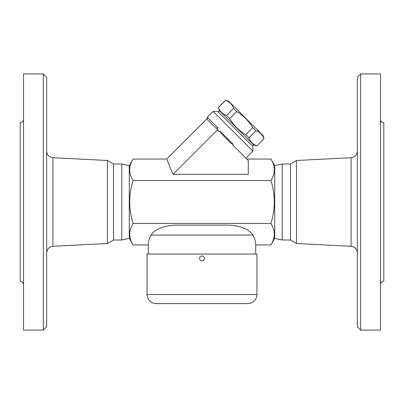 <?xml version="1.0" encoding="UTF-8"?>
<svg xmlns="http://www.w3.org/2000/svg" width="404" height="404" viewBox="0 0 404 404"><rect width="100%" height="100%" fill="white"/><g stroke="black" fill="none" stroke-linecap="round" stroke-linejoin="round"><path stroke-width="0.61" d="M46.642 326.78L46.642 77.22L43.339 73.912L43.339 330.088L46.642 326.78M43.339 330.088L23.508 330.088L23.508 73.912L43.339 73.912M23.508 119.362C23.306 121.367 22.205 122.473 20.2 122.67L20.2 281.33C22.195 281.543 23.296 282.643 23.508 284.638M46.642 252.904C47.015 249.071 49.106 246.869 52.914 246.304L107.479 243.506L107.479 160.494L52.914 157.696C49.081 157.156 46.99 154.954 46.642 151.096M107.479 243.506L113.529 240.011L121.791 240.011L129.28 238.36L129.28 165.64L121.791 163.989L113.529 163.989L107.479 160.494M121.791 240.011L121.791 163.989M113.529 240.011L113.529 163.989M360.661 330.088L360.661 73.912L357.358 77.22L357.358 326.78L360.661 330.088L380.492 330.088L380.492 73.912L360.661 73.912M380.492 284.638C380.704 282.643 381.805 281.543 383.8 281.33L383.8 122.67C381.795 122.473 380.694 121.367 380.492 119.362M296.521 243.506L296.521 160.494L290.471 163.989L290.471 240.011L296.521 243.506L351.086 246.304C354.894 246.869 356.984 249.071 357.358 252.904M256.954 294.551C256.414 300.076 253.384 303.106 247.864 303.641L156.136 303.641C150.616 303.106 147.586 300.076 147.046 294.551L147.046 254.06L256.954 254.06L256.954 294.551L147.046 294.551M290.471 240.011L282.209 240.011L282.209 163.989L274.72 165.64L274.72 238.36L270.922 244.94C275.397 237.784 275.397 230.628 270.922 223.468L133.078 223.468C128.603 230.628 128.603 237.784 133.078 244.94L148.288 244.94C148.298 241.557 149.233 238.264 151.086 235.052C154.99 229.295 162.883 225.988 174.76 225.139L229.24 225.139C241.117 225.988 249.01 229.295 252.914 235.052C254.767 238.264 255.702 241.557 255.712 244.94L270.922 244.94M282.209 240.011L274.72 238.36M257.01 145.894L253.783 145.026L219.306 110.555L218.529 107.413C219.847 111.448 222.523 114.125 226.558 115.443L229.694 118.574C233.689 125.29 239.042 130.649 245.758 134.643L248.889 137.774C250.207 141.809 252.884 144.491 256.924 145.809L263.908 138.819C262.59 134.784 259.913 132.108 255.878 130.785L252.747 127.654C248.748 120.942 243.395 115.584 236.678 111.59L233.547 108.459C232.229 104.419 229.553 101.742 225.513 100.424L228.654 101.202L263.13 135.678L263.994 138.905M256.924 145.809L263.908 138.819M248.889 137.774L255.878 130.785M245.758 134.643L252.747 127.654M229.694 118.574L236.678 111.59M226.558 115.443L233.547 108.459M218.529 107.413L225.513 100.424M218.428 112.014L219.599 110.842M202 261.055C198.586 259.292 198.586 257.53 202 255.767C205.414 257.53 205.414 259.292 202 261.055C205.409 259.292 205.409 257.53 202 255.767C198.591 257.53 198.591 259.292 202 261.055M203.929 260.221L204.247 259.797M217.539 129.82L173.033 174.326L248.278 174.326L248.278 160.56L232.739 145.021L233.325 144.435L219.897 131.012L219.311 131.593L216.943 129.23L218.115 128.058L207.328 117.271L213.171 111.428L252.904 151.162L245.895 158.176M233.325 144.435L230.74 143.021L221.316 133.598L219.897 131.012M218.115 128.058L215.771 128.053L207.358 119.64L207.328 117.271M252.904 151.162L252.904 146.49L217.847 111.428L213.171 111.428M270.922 223.468C275.397 209.156 275.397 194.844 270.922 180.532C275.397 173.372 275.397 166.216 270.922 159.06L246.778 159.06M173.033 174.326L166.706 159.06L133.078 159.06C128.603 166.216 128.603 173.372 133.078 180.532C128.603 194.844 128.603 209.156 133.078 223.468M166.706 159.06L207.328 118.443M270.922 180.532L133.078 180.532M129.28 238.36L133.078 244.94M236.295 225.892L235.441 225.73M148.288 244.94L148.288 254.06M52.914 246.304L52.914 157.696M296.521 160.494L351.086 157.696L351.086 246.304M151.086 235.052L252.914 235.052M351.086 157.696C354.919 157.156 357.01 154.954 357.358 151.096M290.471 163.989L282.209 163.989M218.443 107.328L225.432 100.338M252.323 145.905L253.49 144.738M133.078 159.06L129.28 165.64M274.72 165.64L270.922 159.06M255.712 244.94L255.712 254.06"/></g></svg>
